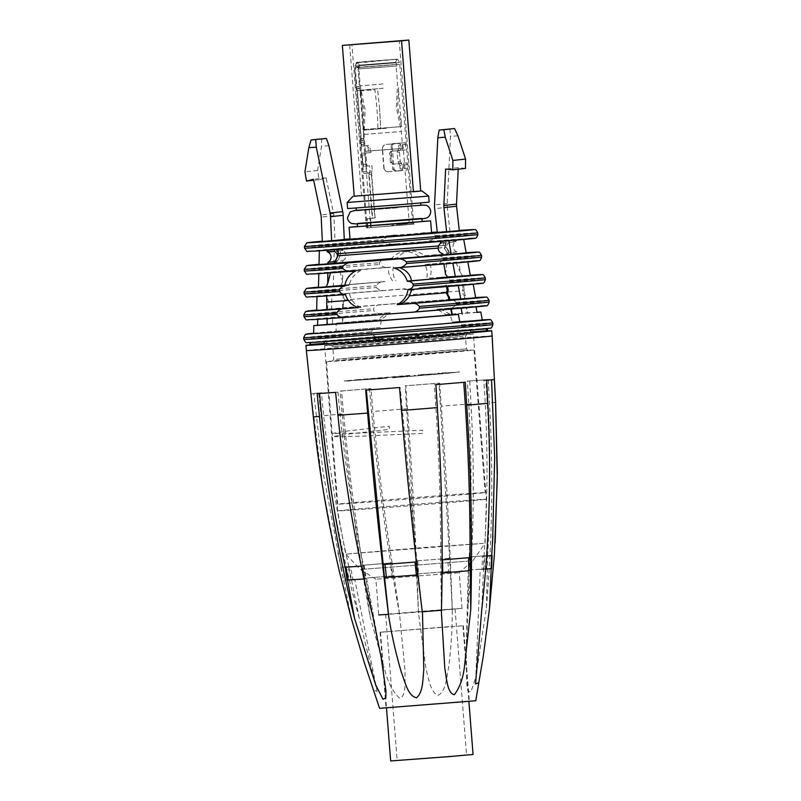<?xml version="1.0" encoding="UTF-8"?>
<svg xmlns="http://www.w3.org/2000/svg" width="801" height="801" viewBox="0 0 801 801"><rect width="100%" height="100%" fill="white"/><g stroke="black" fill="none" stroke-linecap="round" stroke-linejoin="round"><path stroke-width="0.6" stroke-dasharray="4 3" d="M402.402 224.931L366.337 227.915L414.057 224.16L402.402 224.931L403.303 223.859L413.616 223.189L399.268 40.871M367.859 227.754L412.785 224.26L367.248 227.844L409.321 224.53L367.859 227.754L367.148 218.783L370.533 218.523L371.233 227.504M318.808 273.642L360.79 270.428C354.643 273.742 350.738 278.738 349.066 285.426L344.83 285.727M318.478 287.569L333.346 285.937L333.687 271.839L342.708 271.149L342.638 281.852L340.836 285.366L333.346 285.937M340.836 285.366L385.031 281.602C381.076 281.421 378.142 282.813 376.21 285.777L376.35 287.509C378.713 290.142 381.837 291.063 385.712 290.272L405.126 288.781A19.574 19.084 -96.2 0 0 421.706 287.499L411.374 290.332L402.743 289.041L343.549 293.847L343.639 297.912L342.528 298.032L342.558 293.957L343.549 293.847M349.066 285.426L345.101 285.857A87.439 0.611 175.5 0 1 344.8 285.877M360.79 270.428L355.814 270.968M342.708 271.149L388.335 267.434C388.084 272.43 389.556 276.996 392.75 281.101M318.808 273.471L333.687 271.839M388.335 267.434L390.588 267.103C386.182 268.035 382.477 267.164 379.484 264.47L379.344 262.738C381.887 259.614 385.411 258.182 389.907 258.433L319.028 264.3A85.447 0.601 175.5 0 1 334.428 262.958A85.447 0.601 175.5 0 1 389.907 258.433L397.466 257.842L391.739 258.473C395.023 254.418 399.258 252.165 404.425 251.724L409.902 251.114A19.574 19.084 -96.2 0 0 397.466 257.842M384.951 281.612L385.031 281.602A87.439 0.611 175.5 0 0 333.887 285.797A87.439 0.611 175.5 0 0 318.488 287.148L384.951 281.612M421.706 287.499L441.121 286.007C445.066 286.187 448.009 284.796 449.942 281.832L449.802 280.1C447.429 277.466 444.305 276.545 440.44 277.326L429.666 278.157A19.574 19.084 -96.2 0 0 429.997 264.06L432.68 263.859C437.176 264.11 440.69 262.668 443.233 259.554L443.093 257.822C440.099 255.129 436.395 254.247 431.989 255.189L424.43 255.769A19.574 19.084 -96.2 0 0 409.902 251.114M432.099 255.179L431.989 255.189A85.447 0.601 175.5 0 1 466.142 252.726L432.099 255.179M440.52 277.326L440.44 277.326A87.439 0.611 175.5 0 1 470.257 275.204L440.52 277.326M393.261 266.893A19.574 19.084 -96.2 0 0 395.794 280.771M339.984 271.449L342.638 281.852M442.432 255.219L448.9 254.508L442.412 255.108M334.247 263.409L334.908 263.299L334.357 263.159M319.018 264.73L333.887 263.098L334.227 249.001L342.538 248.37L336.24 249.061L336.37 251.194L342.838 250.483L336.37 250.793M342.758 262.418L342.778 260.695L336.3 261.406A5.657 5.517 -96.2 0 0 338.312 259.774L336.29 263.129L342.758 262.418L333.887 263.098M336.841 263.078L391.739 258.473M424.43 255.769L457.301 253.587L457.021 251.884L450.552 252.595L450.833 254.297M466.182 252.906L457.301 253.587M405.126 288.781L402.743 289.041M316.986 296.57L342.558 293.957M316.986 296.41L327.679 295.589L327.659 299.654L326.548 299.784M326.668 295.909L327.679 295.589M326.688 295.689L345.762 294.538A87.439 0.611 175.5 0 1 345.461 294.558L345.752 294.538M411.374 290.332L414.167 290.032M446.588 286.588L408.25 289.712M446.578 286.448L473.201 284.275M462.447 284.715L463.439 284.605L464.22 288.61L463.108 288.73L462.447 284.715L473.131 283.884M463.439 284.605L419.324 287.759M429.666 278.157L447.469 276.966M470.287 275.384L462.798 275.965L460.475 272.761L458.733 262.207L467.824 261.917M429.997 264.06L425.071 264.6C427.233 269.416 427.754 274.042 426.633 278.498M443.874 263.99L394.042 268.025M443.854 263.829L467.754 261.506M425.071 264.6L458.733 262.207M418.703 256.39C414.327 252.926 409.571 251.374 404.425 251.724M349.406 294.137L351.999 300.205C354.352 303.689 357.416 306.062 361.201 307.334L358.468 307.634M361.201 307.334A73.091 0.511 175.5 0 1 358.217 307.554M326.768 309.757L327.589 309.667L326.768 309.727M316.655 310.508L331.534 308.876L331.864 294.778M464.22 288.61L463.939 290.813A73.091 0.511 -4.5 0 0 375.739 297.441A73.091 0.511 -4.5 0 0 344.871 299.995L343.419 304.65L342.488 304.75L342.468 308.035L331.534 308.876M342.468 308.035L343.289 307.944A73.091 0.511 175.5 0 1 376.35 305.201A73.091 0.511 175.5 0 1 465.561 298.523L465.131 295.269L464.2 295.369A5.657 5.517 -96.2 0 1 463.108 288.73M475.674 297.762L465.561 298.523M477.056 312.42L467.143 313.181L466.162 307.224L466.693 307.163L467.464 313.151A73.091 0.511 -4.5 0 0 445.867 314.603L437.016 309.216L448.36 308.245C451.984 308.375 454.578 307.013 456.149 304.15L456.009 302.418C454.017 299.834 451.233 298.883 447.679 299.574L381.356 304.68C377.732 304.55 375.138 305.912 373.566 308.775L373.707 310.508C375.699 313.091 378.483 314.042 382.037 313.361L390.217 312.73L387.053 313.071L377.171 319.899A73.091 0.511 -4.5 0 0 342.688 322.763L342.407 316.765L342.938 316.705A73.091 0.511 175.5 0 1 377.031 313.872A73.091 0.511 175.5 0 1 387.053 313.071M317.717 319.329L342.407 316.765M317.727 319.148L327.529 318.397L327.489 324.425M450.783 309.066L450.753 308.916A73.091 0.511 175.5 0 1 416.66 311.739A73.091 0.511 175.5 0 1 326.998 318.448L327.529 318.397M450.753 308.916L476.044 306.863M466.162 307.224L475.974 306.473M437.016 309.216A73.091 0.511 175.5 0 1 466.693 307.163M338.312 259.774L339.374 257.371A5.657 5.517 -96.2 0 0 336.37 251.194M336.24 249.061L340.205 248.751L340.565 253.376L339.374 257.371M448.9 254.508L448.62 252.806L442.152 253.516M448.36 254.548L446.387 251.504A5.657 5.517 -96.2 0 0 448.62 252.806M448.78 240.741L463.719 239.439M441.141 241.391L448.77 240.65M457.021 251.884A5.657 5.517 -96.2 0 1 455.358 241.812L448.89 242.523L448.69 240.39L463.639 239.028M455.358 241.812L456.139 241.351L455.298 241.411M450.552 252.595A5.657 5.517 -96.2 0 1 448.32 251.294L450.292 254.338M448.69 240.39L444.715 240.69L445.777 247.379L448.32 251.294M336.3 261.406L336.29 263.129M342.778 260.695A5.657 5.517 -96.2 0 0 342.838 250.483M319.349 250.793L334.227 249.001M319.349 250.633L328.04 250.202M335.329 261.026A5.657 5.517 -96.2 0 0 336.38 259.985L334.908 263.299M441.131 241.241L338.272 248.961L338.633 253.587L337.451 257.582A5.657 5.517 -96.2 0 0 337.541 256.19M336.38 259.985L337.451 257.582M446.387 251.504L443.844 247.589L438.147 248.12M344.871 299.995L343.639 297.912M342.488 304.75A5.657 5.517 -96.2 0 0 342.528 298.032M327.589 309.667L327.609 306.382A5.657 5.517 -96.2 0 0 327.659 299.654M464.74 298.613L464.2 295.369M455.999 262.498L460.475 272.761M446.578 263.529L445.596 274.393M381.286 304.69L381.356 304.68A89.422 0.621 175.5 0 0 333.366 308.635A89.422 0.621 175.5 0 0 329.411 308.976A89.422 0.621 175.5 0 0 316.665 310.107L381.286 304.69M303.669 337.702A94.838 0.661 175.5 0 1 329.271 335.239A94.838 0.661 175.5 0 1 371.384 331.744L371.514 333.476C373.266 336.03 375.819 336.991 379.163 336.38L454.798 330.543C458.202 330.643 460.575 329.291 461.897 326.508L461.766 324.775C460.014 322.222 457.461 321.251 454.117 321.872L452.345 322.012A90.593 0.631 175.5 0 1 482.272 319.929M454.187 321.862L454.117 321.872A91.354 0.641 175.5 0 1 482.272 319.919L454.187 321.862M371.384 331.744C372.705 328.951 375.078 327.609 378.483 327.699L332.896 331.464A91.354 0.641 175.5 0 1 378.483 327.699L380.255 327.569L381.326 319.449L390.217 312.73M475.644 297.592L447.679 299.574A89.422 0.621 175.5 0 1 475.644 297.602M440.18 308.876L450.022 314.152L452.345 322.012M463.939 290.813L465.131 295.269M343.419 304.65L343.289 307.944M327.609 306.382L326.678 306.483M342.367 322.803L336.22 323.153A89.892 0.631 175.5 0 1 348.565 322.112A89.892 0.631 175.5 0 1 372.946 320.12A89.892 0.631 175.5 0 1 381.326 319.449L377.171 319.899M342.938 316.705L342.688 322.763M332.455 323.564L332.595 317.526M313.622 333.657L336.03 331.203L336.22 323.153M477.026 312.25A89.892 0.631 175.5 0 0 473.892 312.45A89.892 0.631 175.5 0 0 450.022 314.152L445.867 314.603M444.955 249.291A5.657 5.517 -96.2 0 1 446.958 242.733L440.49 243.444M440.61 243.023L446.898 242.333L446.758 240.6M421.056 241.952L398.638 243.684C392.931 244.926 387.844 244.155 383.389 241.371L383.248 239.639C387.223 236.195 392.12 234.653 397.957 235.013A83.454 0.581 -4.5 0 0 350.007 238.858L420.375 233.281C426.082 232.04 431.168 232.811 435.624 235.594L435.764 237.336C431.789 240.771 426.893 242.313 421.056 241.952A83.454 0.581 175.5 0 1 468.575 238.538M340.205 248.751L444.715 240.69M342.668 250.102L342.518 248.37L342.848 250.082M338.272 248.961L328.03 249.952M454.968 239.699L455.108 241.431L448.82 242.122M448.89 242.523A5.657 5.517 -96.2 0 0 446.888 249.081M442.783 240.901L443.844 247.589M336.03 331.203A90.593 0.631 175.5 0 1 380.255 327.569M454.798 330.543A91.354 0.641 175.5 0 1 484.885 328.48A91.354 0.641 175.5 0 1 486.277 328.4A91.354 0.641 175.5 0 1 487.419 328.62L471.348 329.862L471.519 332.035A74.823 0.521 175.5 0 1 471.138 332.075M420.505 333.366L422.097 333.186A0.871 0.851 83.8 0 1 422.507 333.036L415.238 333.647L415.409 335.819A74.823 0.521 175.5 0 1 417.021 335.699L420.915 333.216A74.823 0.521 175.5 0 1 473.221 329.601A74.823 0.521 175.5 0 1 471.348 329.862M382.187 339.454A74.823 0.521 175.5 0 1 380.585 339.584L376.34 337.722A74.823 0.521 175.5 0 1 324.035 341.336A74.823 0.521 175.5 0 1 325.907 341.076L326.077 343.249A74.823 0.521 175.5 0 1 326.468 343.198L327.439 340.916A74.823 0.521 175.5 0 1 342.778 339.514A74.823 0.521 175.5 0 1 415.238 333.647M420.555 233.271L420.375 233.281A83.454 0.581 -4.5 0 1 431.539 232.44L420.555 233.271M312.37 342.468A91.354 0.641 175.5 0 1 309.837 342.317A91.354 0.641 175.5 0 1 311.329 342.157L310.398 344.44L326.468 343.198M487.589 330.793L471.519 332.035M470.027 330.252L469.817 330.022A74.823 0.521 175.5 0 1 454.487 331.424A74.823 0.521 175.5 0 1 382.017 337.291L382.027 337.401M324.235 343.939A74.823 0.521 175.5 0 1 342.978 342.117A74.823 0.521 175.5 0 1 425.251 335.499A74.823 0.521 175.5 0 1 473.431 332.205M422.097 333.186L418.983 335.379L417.431 335.549M416.79 333.486L416.961 335.649L418.563 335.529A0.871 0.851 -96.2 0 0 418.983 335.379M416.961 335.649L415.409 335.819M431.579 232.951L350.047 239.359M328.941 145.742L321.501 146.313L317.586 170.473L319.158 179.694L326.117 177.872L333.586 213.587A13.046 12.726 -96.2 0 1 333.847 215.709L334.978 240.25L322.332 241.642M334.978 240.25L344.29 239.539M459.293 230.668L437.336 232.771M325.907 341.076L309.867 342.598M376.77 337.812L382.017 337.291M469.817 330.022L486.057 328.881M326.458 345.391A74.613 0.521 175.5 0 1 407.288 338.633A74.613 0.521 175.5 0 1 473.351 333.957A74.613 0.521 175.5 0 1 471.479 334.217A74.613 0.521 175.5 0 1 390.658 340.976A74.613 0.521 175.5 0 1 324.595 345.662A74.613 0.521 175.5 0 1 326.458 345.391M324.195 343.389L326.077 343.249M422.157 221.386L357.536 226.463M457.922 135.8L450.472 136.37L447.188 203.574A22.618 22.048 -96.2 0 0 447.298 207.279L434.653 208.661M465.451 168.41L458.292 167.679L458.212 169.201M449.992 231.389L447.298 207.279M422.177 221.557L357.556 226.643M317.586 170.473L304.931 171.865M321.772 138.773L321.501 146.313M319.158 179.694L313.682 180.295M326.117 177.872L313.471 179.254M458.292 167.679L445.636 169.061M449.882 128.891L450.472 136.37M420.685 218.172L357.286 223.219L420.685 218.172M397.176 204.886L356.075 207.91L397.176 204.886M397.406 207.809L356.305 210.823L397.406 207.809M429.156 202.152L347.624 208.57M416.65 354.052A73.952 0.521 -4.5 0 0 326.508 361.651A73.952 0.521 -4.5 0 0 383.809 357.647A73.952 0.521 -4.5 0 0 473.962 350.047A73.952 0.521 -4.5 0 0 416.65 354.052M428.675 196.085L347.143 202.493M326.508 361.651L332.405 436.635L360.36 436.215L422.898 433.371L422.648 430.217L356.205 433.221L332.155 433.481L347.454 430.988L389.206 426.222L389.456 429.376L348.375 434.062L332.405 436.635L337.722 504.169A73.952 0.521 175.5 0 1 427.874 496.57A73.952 0.521 175.5 0 1 485.176 492.555A73.952 0.521 175.5 0 1 395.033 500.154A73.952 0.521 175.5 0 1 337.722 504.169M354.222 196.205L420.705 190.968M354.232 196.335L361.511 195.534L349.636 44.616M389.646 226.242L393.481 224.941L413.616 223.189L414.057 224.16M399.969 225.121L403.303 223.859M393.481 224.941L392.23 226.042M357.436 90.283L356.285 88.581L355.193 67.765L354.653 67.835L400.19 64.25L355.264 67.755L356.775 86.939L356.305 88.761L357.296 90.473L361.091 138.693L360.37 140.455L361.902 146.132L368.8 145.542L370.002 147.184L370.292 150.878L364.545 151.399L363.694 140.395L360.38 140.626L360.951 140.616L361.251 138.863L357.436 90.283L360.57 90.032L360.81 90.793L374.878 89.782A80.26 18.263 -94.4 0 1 376.941 109.116A80.26 18.263 -94.4 0 1 377.932 128.56L363.864 129.582A80.26 76.726 -93.2 0 1 363.814 129.892A18.703 17.882 -93.2 0 0 363.624 134.518L363.694 140.395L360.941 140.616L363.694 140.395M361.301 144.45L364.044 144.23L363.494 134.528A18.703 18.002 -93.1 0 1 363.684 129.892L363.814 129.892M364.044 144.23L364.585 145.922L368.8 145.542L366.718 145.692L368.06 147.324L370.002 147.184M363.434 140.195L360.82 140.445L363.584 140.225M388.175 149.437L365.376 151.359L388.175 149.437M363.404 140.365L360.61 140.586L363.374 171.774L363.994 173.457L367.309 173.206L363.984 173.457L367.599 173.126L368.83 174.768L372.245 218.132L374.838 217.942L371.434 174.578L370.362 172.926L367.309 173.206L366.768 171.514L364.725 151.409L403.324 148.375L370.292 150.878M356.755 88.751L359.689 88.521L360.58 90.503A80.26 77.256 -93.1 0 1 360.68 90.803L363.734 129.582A80.26 77.256 -93.1 0 1 363.684 129.892M360.44 90.753L374.878 89.782M356.575 88.711L359.689 88.521L359.539 86.728A18.703 18.203 83.8 0 1 359.459 85.907L358.127 68.986L359.389 85.907A18.703 18.263 83.7 0 0 359.449 86.558L359.459 88.32L360.57 90.032M381.697 67.044L358.888 68.966L381.697 67.044M392.15 145.402L393.902 143.519L405.006 142.738L405.967 148.125L405.566 149.887L402.312 150.157L405.576 149.887L400.59 150.228L399.499 152.05L400.25 161.592L401.631 163.234L406.598 162.903L407.549 168.29L407.158 170.052L403.894 170.323L396.054 170.843L394.022 169.251L392.15 145.402L391.108 145.502L391.389 149.186M391.108 145.502L392.6 143.639L402.352 142.948L403.243 148.345L405.967 148.125M363.494 129.532L401.611 126.568L398.277 87.83M377.932 128.56L380.625 128.35L379.644 108.906L380.625 128.35L401.331 126.608M379.644 108.906L377.581 89.572L379.644 108.906M356.515 88.541L359.749 88.34L356.845 88.581M398.728 145.121L399.018 148.806L401.141 148.656L400.85 144.971L398.728 145.121L397.546 143.479L385.732 144.44L383.489 145.502L382.457 148.195L382.608 150.147M358.127 68.986L396.555 66.022L358.057 68.996M365.176 151.349L364.545 151.399M368.06 147.324L368.49 152.751L362.543 153.281L362.192 155.064L363.564 166.288L369.511 165.757L369.942 171.174L369.051 172.956L372.615 218.283L367.148 218.783M361.902 146.132L364.585 145.922L361.902 146.132M358.758 68.936L359.519 65.181L395.464 62.378L359.038 65.251L358.157 67.364L393.772 64.631L358.678 67.294L355.544 65.952A3.915 3.805 83.8 0 0 355.264 67.755L396.725 64.531L395.464 62.338L359.519 65.141L357.877 62.688L397.566 59.154L356.936 62.318L354.943 66.032L399.629 62.518L355.544 65.952L357.006 62.318L370.953 61.106L397.566 59.154L399.629 62.518L412.785 224.26M372.615 218.283L370.533 218.523M375.158 218.092L371.594 172.776L372.325 171.003L371.904 165.587L369.511 165.757M368.49 152.751L370.873 152.58L370.743 150.838M369.051 172.956L371.594 172.776M362.543 153.281L365.837 153.031L366.858 166.037L363.554 166.288L371.904 165.587M394.022 169.251L392.74 169.371L391.148 149.206M392.74 169.371L394.482 170.983L403.894 170.323L403.334 163.164L399.118 163.444L397.927 161.792L397.176 152.25L398.087 150.438L402.312 150.157L402.623 148.395M365.837 153.031L370.873 152.58M358.688 68.946L358.578 67.504L355.193 67.765A3.915 3.825 83.7 0 1 355.464 65.952L358.127 67.564L396.725 64.531L396.835 65.972M388.185 171.764L401.671 170.653L402.723 168.821L402.432 165.136L399.829 165.326L400.12 169.011L399.238 170.833L387.814 171.764M400.85 144.971L399.519 143.339L397.546 143.479L399.529 143.329L386.032 144.44L383.459 145.522L382.257 148.225L383.859 168.611L386.002 171.384L387.864 171.774M357.006 62.318L357.877 62.688M383.859 168.611L385.912 171.334L387.584 171.774M384.11 168.57L382.658 150.137M359.459 65.181L395.464 62.348L396.745 59.664M356.936 62.318L364.956 62.268L397.276 59.204M367.599 173.126L370.362 172.926L367.599 173.126M372.245 218.132L374.838 217.942M367.779 227.764L367.058 218.613M402.432 165.136L401.101 163.504L398.678 163.674L401.121 163.504L393.121 164.165L391.379 162.563L390.628 153.021L392.13 151.149L400.079 150.488L401.141 148.656M363.864 129.582L360.81 90.793M371.173 227.504L370.452 218.353M400.079 150.488L397.656 150.668L398.528 148.846M397.656 150.668L390.918 151.229L389.656 153.071L390.407 162.613L391.919 164.235L398.678 163.674L399.829 165.326M359.459 65.151L357.346 62.758L359.028 65.211L358.237 69.016M483.343 543.378L423.218 547.514L345.712 554.102L483.343 543.378M484.485 499.464A74.613 0.521 -4.5 0 0 486.357 499.203L486.357 499.203A74.613 0.521 -4.5 0 0 420.295 503.889A74.613 0.521 -4.5 0 0 339.464 510.648A74.613 0.521 -4.5 0 0 337.601 510.908L337.601 510.908A74.613 0.521 -4.5 0 0 403.694 506.232A74.613 0.521 -4.5 0 0 484.485 499.464M471.589 560.82L360.39 569.491L471.589 560.82M458.142 572.825L375.919 579.233L458.142 572.825M475.764 700.755L379.594 708.324M458.853 702.277L386.042 707.814L458.853 702.277M487.689 568.72L486.648 568.8L486.978 555.684L469.236 556.885A75.534 0.531 175.5 0 1 470.507 556.795A75.534 0.531 175.5 0 1 487.088 555.674A75.534 0.531 175.5 0 1 487.689 555.644L486.377 607.929L475.874 676.945L470.898 692.044L467.874 690.913L466.683 683.694L466.212 650.252L467.924 609.171C473.842 540.995 474.873 472.58 471.008 403.934L469.716 380.926L467.293 381.126A89.201 0.621 175.5 0 1 485.746 379.884L488.169 379.684A92.025 0.641 -4.5 0 0 469.716 380.926M486.377 607.929C492.295 539.744 493.326 471.328 489.461 402.683L488.169 379.684M336.72 559.769L322.993 488.6L310.968 393.842L313.762 393.621A89.201 0.621 175.5 0 1 321.491 392.78L318.698 392.991A92.025 0.641 -4.5 0 0 310.968 393.842M351.038 579.413L348.024 566.577L341.126 567.338A75.534 0.531 175.5 0 1 341.126 567.338L341.116 567.348A75.534 0.531 175.5 0 1 348.065 566.577A75.534 0.531 175.5 0 1 348.846 566.507L359.128 617.861L377.131 691.333L373.416 690.031L364.385 662.958M359.128 617.861C340.936 551.609 328.26 484.295 321.101 415.909L318.698 392.991M393.792 575.789L392.13 575.929L390.257 562.983L362.753 565.276A75.534 0.531 175.5 0 1 364.034 565.166A75.534 0.531 175.5 0 1 390.427 562.973A75.534 0.531 175.5 0 1 392.13 562.833L399.599 614.437L405.066 671.098C404.715 680.49 406.678 695.578 399.769 698.442C393.201 692.104 388.385 683.323 385.331 672.099L370.212 616.88C357.887 550.107 348.535 482.492 342.187 414.037L340.055 391.098L341.576 390.998A89.201 0.621 175.5 0 1 370.953 388.555L369.431 388.655A92.025 0.641 -4.5 0 0 340.055 391.098M399.599 614.437C387.263 547.664 377.922 480.049 371.564 411.594L369.431 388.655M450.392 571.363L448.48 571.503L447.819 558.467L415.819 560.94A75.534 0.531 175.5 0 1 417.621 560.8A75.534 0.531 175.5 0 1 448.019 558.457A75.534 0.531 175.5 0 1 449.641 558.327L452.305 610.322C452.295 629.596 451.063 648.71 448.59 667.674C446.487 677.205 445.937 692.485 437.556 695.418C430.117 690.993 428.565 678.177 425.992 668.785L418.482 612.925C416.14 545.361 412.465 477.296 407.479 408.73L405.807 385.752L405.166 385.822A89.201 0.621 175.5 0 1 438.998 383.218L439.629 383.148A92.025 0.641 -4.5 0 0 405.807 385.752M452.305 610.322C449.962 542.758 446.297 474.683 441.301 406.117L439.629 383.148M492.124 335.969A93.166 0.651 -4.5 0 0 488.62 336.06A93.166 0.651 -4.5 0 0 396.885 342.808A93.166 0.651 -4.5 0 0 308.695 350.257A93.166 0.651 -4.5 0 0 306.362 350.588M449.641 558.327L438.998 383.218M450.302 571.373L416.49 573.977L418.482 612.925M415.819 560.94L405.166 385.822M415.909 560.93L416.49 573.977M392.13 562.833C382.878 505.221 375.819 447.138 370.953 388.555M394.002 575.769L364.625 578.212L370.212 616.88M362.753 565.276C353.491 507.664 346.433 449.571 341.576 390.998M362.543 565.286L364.625 578.212M348.846 566.507C335.679 509.246 326.558 451.333 321.491 392.78M351.399 618.712L343.699 580.234L354.683 579.203L377.131 691.333M337.882 552.91L341.116 567.348L323.274 473.661L313.762 393.621M340.735 567.378L343.699 580.234M487.689 555.644C490.613 497.101 489.962 438.507 485.746 379.884M487.348 568.75L468.905 570.002L467.924 609.171M466.212 650.252L468.225 570.082L469.236 569.972L469.566 556.855M469.236 556.885C472.159 498.342 471.509 439.759 467.293 381.126M384.47 577.481L418.382 574.868L422.497 613.586M399.509 387.534L400.14 387.464A89.201 0.621 175.5 0 1 366.317 390.077L365.677 390.147M417.001 561.902A75.534 0.531 175.5 0 1 416.4 561.952L417.001 561.902L400.14 387.464M416.92 561.912L418.382 574.868M440.91 559.999L442.132 559.899A75.534 0.531 175.5 0 1 440.69 560.009L441.391 612.074M440.69 560.009C440.83 501.766 438.718 443.343 434.352 384.73L435.884 384.63M440.87 573.065L470.457 570.612M465.261 382.187L463.739 382.287A89.201 0.621 175.5 0 1 434.352 384.73M486.618 556.084A75.534 0.531 175.5 0 1 484.755 556.264A75.534 0.531 175.5 0 1 483.984 556.335L481.852 608.65M483.984 556.335C488.029 497.751 487.979 439.138 483.824 380.515L486.618 380.295M491.564 568.58L480.189 569.631L475.544 683.974M494.347 379.454L491.554 379.664A89.201 0.621 175.5 0 1 483.824 380.515M483.834 569.431L484.805 556.254L491.704 555.504L492.665 540.445M319.569 393.451L317.146 393.611M347.173 580.114L365.967 578.843L373.056 617.341M381.196 657.721L366.648 578.753L365.626 578.873L363.594 565.957C351.549 508.655 343.028 450.723 338.022 392.16A89.201 0.621 175.5 0 1 319.569 393.401M335.599 392.36L338.022 392.16M481.962 331.244A93.166 0.651 -4.5 0 0 324.205 343.559M447.819 558.467L449.731 558.317M448.48 571.503L416.58 573.967M417.822 560.78L418.492 573.816M390.257 562.983L391.919 562.843M392.13 575.929L364.415 578.232M364.205 565.146L366.077 578.092M341.166 567.328L343.749 580.214L352.941 579.343L350.367 566.467L348.455 566.537M486.978 555.684L488.019 555.614M486.648 568.8L469.246 569.972M469.957 569.942L470.618 556.785L469.957 569.942M415.198 562.042L384.81 564.385M468.795 557.676L442.392 559.869M442.062 572.975L441.081 573.055M484.275 569.381L481.922 569.491L482.462 556.375L484.365 556.305M481.922 569.491L485.656 569.1M363.594 565.957A75.534 0.531 175.5 0 1 362.322 566.047A75.534 0.531 175.5 0 1 361.291 566.117M364.044 578.923L364.916 578.893L362.533 566.007L345.742 567.168M364.916 578.893L365.626 578.873M364.585 578.943L362.212 566.057L363.253 565.987M324.595 345.662L337.601 510.908L345.712 554.102L360.39 569.491L375.919 579.233L378.733 614.928L435.113 610.212L461.997 608.37L441.361 610.252M381.146 632.129L463.368 625.721L381.146 632.129M422.307 611.784L388.485 614.347M449.041 626.632L380.525 632.239L449.041 626.632M390.658 760.95L473.061 754.462M408.86 759.698L466.552 754.973L408.86 759.698M397.366 613.646L455.058 608.92L397.366 613.646M436.345 373.827L414.107 375.439M432.47 373.967L418.162 374.728M437.526 373.366L439.278 373.196M456.84 372.225L437.696 373.717L456.84 372.225L441.832 372.966M431.218 374.007L418.182 374.998M437.546 373.576L439.298 373.436M456.76 372.225L441.862 373.226M405.616 376.1L391.148 377.251C354.613 380.285 353.631 380.545 388.195 378.002L350.768 380.605L384.11 378.452M360.11 379.994L384.09 378.192M352.1 380.475L350.768 380.605M348.185 380.695L344.17 380.946L348.195 380.906M344.81 380.835L344.17 380.946L344.83 381.096M352.09 380.285L346.743 380.625M354.052 380.054L356.655 379.714L354.072 380.255M409.681 375.389L356.655 379.714M346.783 381.126L350.778 380.835M379.113 378.132L356.675 379.974M379.113 378.192L409.701 375.649M396.615 377.361L424.6 375.108M443.614 373.666L411.223 376.29L442.743 373.717M411.213 376.11L409.131 376.27M392.52 377.541L408.27 376.31M411.223 376.29L409.151 376.46M392.54 377.802L408.29 376.56M437.626 374.027L459.394 372.115M449.922 372.845L459.373 371.844M438.928 373.847L437.586 374.037M449.942 373.096L438.928 373.947M313.852 273.952A85.447 0.601 175.5 0 1 335.108 271.629A85.447 0.601 175.5 0 1 390.588 267.103M304.02 292.075A90.913 0.631 175.5 0 1 330.152 289.572A90.913 0.631 175.5 0 1 376.21 285.777M304.35 270.998A88.931 0.621 175.5 0 1 330.783 268.475A88.931 0.621 175.5 0 1 379.484 264.47M304.15 293.817A90.913 0.631 175.5 0 1 330.282 291.304A90.913 0.631 175.5 0 1 376.35 287.509M304.22 269.266A88.931 0.621 175.5 0 1 330.653 266.733A88.931 0.621 175.5 0 1 379.344 262.738M313.321 296.791A87.439 0.611 175.5 0 1 334.568 294.468A87.439 0.611 175.5 0 1 385.712 290.272M441.121 286.007A87.439 0.611 175.5 0 1 476.805 283.504M449.942 281.832A90.913 0.631 175.5 0 1 480.54 279.729A90.913 0.631 175.5 0 1 485.426 279.549M449.802 280.1A90.913 0.631 175.5 0 1 480.41 277.987A90.913 0.631 175.5 0 1 485.286 277.807M432.68 263.859A85.447 0.601 175.5 0 1 472.7 261.026M443.233 259.554A88.931 0.621 175.5 0 1 476.475 257.241A88.931 0.621 175.5 0 1 481.661 257.041M443.093 257.822A88.931 0.621 175.5 0 1 476.345 255.509A88.931 0.621 175.5 0 1 481.521 255.309M312.801 319.629A89.422 0.621 175.5 0 1 334.057 317.306A89.422 0.621 175.5 0 1 382.037 313.361M448.36 308.245A89.422 0.621 175.5 0 1 480.89 305.982M303.959 316.625A92.906 0.651 175.5 0 1 329.802 314.142A92.906 0.651 175.5 0 1 373.707 310.508M303.819 314.893A92.906 0.651 175.5 0 1 329.672 312.41A92.906 0.651 175.5 0 1 373.566 308.775M340.205 255.519L445.777 247.379M456.009 239.619L456.139 241.351M342.007 250.152L341.857 248.41M337.702 255.829L338.272 255.729M348.395 300.475A73.091 0.511 -4.5 0 0 351.999 300.205M456.009 302.418A92.906 0.651 175.5 0 1 484.455 300.475A92.906 0.651 175.5 0 1 489.051 300.315M456.149 304.15A92.906 0.651 175.5 0 1 484.585 302.207A92.906 0.651 175.5 0 1 489.191 302.047M445.086 245.316L340.565 253.376M314.423 251.114A83.454 0.581 175.5 0 1 335.669 248.791A83.454 0.581 175.5 0 1 398.638 243.684M338.633 253.587L338.082 253.687M438.537 245.967L443.153 245.527M313.632 333.186A91.354 0.641 175.5 0 1 329.752 331.734A91.354 0.641 175.5 0 1 332.936 331.464L313.632 333.186M303.809 339.444A94.838 0.661 175.5 0 1 329.401 336.971A94.838 0.661 175.5 0 1 371.514 333.476M461.897 326.508A94.838 0.661 175.5 0 1 488.56 324.705A94.838 0.661 175.5 0 1 492.905 324.555M461.766 324.775A94.838 0.661 175.5 0 1 488.42 322.963A94.838 0.661 175.5 0 1 492.765 322.823M327.439 340.916L311.329 342.157A91.354 0.641 175.5 0 1 330.433 340.415A91.354 0.641 175.5 0 1 333.616 340.135A91.354 0.641 175.5 0 1 379.163 336.38M420.915 333.216L422.507 333.036M435.764 237.336A86.939 0.611 175.5 0 1 472.39 234.753A86.939 0.611 175.5 0 1 477.897 234.543M304.55 248.18A86.939 0.611 175.5 0 1 331.304 245.637A86.939 0.611 175.5 0 1 383.389 241.371M327.319 341.046L311.219 342.287M435.624 235.594A86.939 0.611 175.5 0 1 472.25 233.021A86.939 0.611 175.5 0 1 477.756 232.801M304.42 246.448A86.939 0.611 175.5 0 1 331.173 243.904A86.939 0.611 175.5 0 1 383.248 239.639M344.28 239.329A83.454 0.581 -4.5 0 0 334.988 240.12A83.454 0.581 -4.5 0 0 322.312 241.211L344.28 239.329M459.273 230.438A83.454 0.581 -4.5 0 0 437.256 232.02L459.273 230.438M372.876 338.102L376.34 337.722M480.069 329.351L469.957 330.122M464.5 334.518L417.491 338.813L333.446 345.091L464.5 334.518M417.041 335.689L418.593 335.519L417.021 335.699M310.488 344.31L326.558 343.078M380.585 339.584L377.121 339.954M380.155 339.494L376.69 339.874M333.847 215.709L321.201 217.091M462.958 336.39L408.23 341.286L332.755 346.763L462.958 336.39M333.586 213.587L320.931 214.968M447.188 203.574L434.532 204.966M336.24 359.269L466.452 348.896L390.968 354.372L336.24 359.269M334.708 361.141L465.761 350.568L381.717 356.845L334.708 361.141M364.515 134.378L401.341 131.514L364.515 134.378M386.392 128.27L364.245 130.132L386.392 128.27M383.238 88.24L361.091 90.102L383.238 88.24M383.028 83.955L360.22 85.877L383.028 83.955M356.775 86.939L359.539 86.728M369.942 171.174L372.325 171.003M361.121 142.107L363.864 141.897M361.091 138.693L363.804 138.473M357.296 90.473L360.49 90.213M405.006 142.738L402.352 142.948M396.054 170.843L394.482 170.983M407.549 168.29L404.205 168.56M407.258 164.606L403.914 164.876M405.676 144.44L402.953 144.661M362.943 164.606L366.317 164.345M362.192 155.064L365.566 154.803M406.598 162.903L403.334 163.164M401.631 163.234L399.118 163.444M400.25 161.592L397.927 161.792M399.499 152.05L397.176 152.25M395.984 59.755L396.775 59.254M401.671 170.653L399.238 170.833M402.723 168.821L400.12 169.011M356.685 86.778L359.449 86.558M361.251 138.863L363.944 138.643M361.051 142.288L363.804 142.077M363.374 171.774L366.768 171.514M368.83 174.768L371.434 174.578M392.13 151.149L390.918 151.229M390.628 153.021L389.656 153.071M391.379 162.563L390.407 162.613M495.609 402.432A91.424 0.641 -4.5 0 0 492.174 402.533A91.424 0.641 -4.5 0 0 489.461 402.683M342.187 414.037A91.424 0.641 -4.5 0 0 321.101 415.909M407.479 408.73A91.424 0.641 -4.5 0 0 371.564 411.594M471.008 403.934A91.424 0.641 -4.5 0 0 441.301 406.117M445.276 240.6L446.347 247.279L450.943 254.217M473.221 329.601L473.411 331.894M420.885 333.216L422.487 333.046M333.486 345.091L466.743 334.508L465.461 336.32L466.452 348.896L468.004 350.478L332.465 361.151L333.737 359.339L332.755 346.763L331.203 345.181L333.486 345.091M421.957 218.753L421.907 218.132M422.858 205.096L420.895 205.306M357.336 223.839L357.286 223.219L421.897 218.132M354.302 210.493L356.275 210.393M473.962 350.047L485.176 492.555M366.337 227.915L351.909 44.596M365.376 151.359L364.044 134.448L365.166 109.927L360.22 85.877L358.888 68.966M363.013 129.602L363.864 110.027L359.959 90.823L363.013 129.602M402.673 148.425L401.341 131.514L396.395 107.464L397.516 82.944L396.185 66.022M398.558 87.78L397.696 107.364L401.611 126.568M360.37 140.455L356.305 88.761M409.321 224.53L403.324 148.375M357.346 62.758L356.455 62.388L354.653 67.835L356.285 88.581M367.248 227.844L360.38 140.626M370.723 227.574L364.725 151.409M473.011 560.62L485.096 543.128L486.357 499.203L473.351 333.957M461.997 608.37L459.193 572.675L473.001 560.63M495.148 542.738L494.397 554.412M380.095 632.269L386.042 707.814M463.368 625.721L469.306 701.265M462.928 625.751L468.895 701.466M380.525 632.239L386.493 707.954M385.671 614.377L397.166 760.439M455.058 608.92L466.552 754.973M420.885 205.126L356.265 210.202M438.738 373.877L452.435 372.615"/><path stroke-width="1.2" d="M344.83 285.727L318.478 287.569L318.808 273.471M330.553 272.48L327.759 283.474L325.957 286.988M406.397 261.837L406.528 263.569A88.931 0.621 175.5 0 0 455.228 259.564A88.931 0.621 175.5 0 0 459.384 259.204A88.931 0.621 175.5 0 0 481.661 257.041L481.521 255.309A88.931 0.621 175.5 0 1 459.253 257.471A88.931 0.621 175.5 0 1 455.088 257.832A88.931 0.621 175.5 0 1 406.397 261.837C403.394 259.144 399.689 258.262 395.293 259.204L353.201 262.448C348.705 262.197 345.181 263.629 342.638 266.753L342.778 268.485C345.772 271.179 349.476 272.06 353.882 271.118L355.814 270.968A19.574 19.084 -96.2 0 0 344.77 286.137C342.187 286.398 340.435 287.609 339.504 289.792L339.644 291.524C340.896 293.526 342.818 294.468 345.391 294.327A19.574 19.084 83.8 0 0 358.468 307.634L344.65 308.705A89.422 0.621 175.5 0 1 312.12 310.958A89.422 0.621 175.5 0 1 309.256 310.838A89.422 0.621 175.5 0 1 316.665 310.107L305.481 311.649L303.819 314.893L303.959 316.625A92.906 0.651 175.5 0 0 308.555 316.465A92.906 0.651 175.5 0 0 337.001 314.523C338.993 317.116 341.777 318.067 345.331 317.376L312.72 319.639C304.46 319.369 307.354 321.672 303.959 316.625M327.759 283.474L327.829 273.021M337.001 314.523L336.861 312.79C338.433 309.927 341.026 308.565 344.65 308.705M475.644 297.592L486.177 297.151C486.628 296.58 487.579 297.632 489.051 300.315A92.906 0.651 175.5 0 1 465.781 302.578A92.906 0.651 175.5 0 1 463.208 302.798A92.906 0.651 175.5 0 1 419.303 306.433L419.444 308.175C417.872 311.028 415.278 312.4 411.654 312.26L345.331 317.376M489.051 300.315L489.191 302.047C486.948 307.934 486.778 304.911 483.704 306.112L411.654 312.26M419.303 306.433C417.311 303.849 414.528 302.898 410.973 303.589L397.156 304.65A19.574 19.084 83.8 0 0 407.989 289.501L408.25 289.712A87.439 0.611 175.5 0 0 455.559 285.827M413.236 285.847A90.913 0.631 175.5 0 0 459.293 282.052A90.913 0.631 175.5 0 0 462.658 281.762A90.913 0.631 175.5 0 0 485.426 279.549L485.286 277.807A90.913 0.631 175.5 0 1 462.517 280.03A90.913 0.631 175.5 0 1 459.153 280.32A90.913 0.631 175.5 0 1 413.096 284.115L413.236 285.847C412.305 288.02 410.553 289.241 407.989 289.501M413.096 284.115C411.834 282.112 409.912 281.171 407.319 281.311L470.287 275.384L467.754 261.506M406.528 263.569C403.984 266.693 400.47 268.125 395.974 267.874L394.042 268.025A19.574 19.084 83.8 0 1 407.319 281.311M472.7 261.026A85.447 0.601 175.5 0 1 457.061 262.868A85.447 0.601 175.5 0 1 451.534 263.339L395.974 267.874M342.778 268.485A88.931 0.621 175.5 0 1 309.536 270.798A88.931 0.621 175.5 0 1 304.35 270.998C308.135 276.065 304.13 273.752 313.772 273.962L353.882 271.118M442.412 255.108L334.247 263.409L337.702 255.829L438.147 248.12M334.357 263.159L334.367 261.617L327.899 262.317L327.889 264.04L334.277 263.349M327.889 264.04L319.018 264.73L319.349 250.793M440.42 243.043L441.261 242.973L440.49 243.444A5.657 5.517 -96.2 0 0 442.152 253.516L442.432 255.219L466.182 252.906L463.719 239.439M447.469 276.966L462.798 275.965M399.028 267.474C406.007 269.777 410.172 274.162 411.514 280.61M411.894 289.321L409.421 295.779C407.148 299.624 403.974 302.478 399.899 304.35L397.156 304.65M358.217 307.554A73.091 0.511 175.5 0 1 326.768 309.757L316.655 310.508L316.986 296.57M458.262 285.516L460.795 299.394L475.674 297.762L473.201 284.275M460.795 299.394L449.862 300.235L449.331 297.001L448.4 297.101L449.041 300.325L449.862 300.235M449.041 300.325A73.091 0.511 175.5 0 1 415.979 303.068A73.091 0.511 175.5 0 1 399.899 304.35M451.303 254.528L448.78 240.741M327.899 262.317A5.657 5.517 -96.2 0 0 327.969 252.115L327.128 251.774L326.998 250.272M334.367 261.617A5.657 5.517 -96.2 0 0 335.329 261.026M326.768 309.757L326.688 295.689M409.421 295.779A73.091 0.511 -4.5 0 0 415.369 295.309A73.091 0.511 -4.5 0 0 446.227 292.755L447.128 290.483L446.578 286.448M447.128 290.483L448.23 290.363L447.599 286.508M448.23 290.363A5.657 5.517 -96.2 0 0 449.331 297.001M443.854 263.829L445.596 274.393L447.929 277.587M452.875 263.139L455.409 277.006M446.227 292.755L448.4 297.101M458.412 314.463L459.864 322.382A90.593 0.631 175.5 0 1 313.622 333.657L313.812 325.606A89.892 0.631 -4.5 0 0 325.797 324.816A89.892 0.631 -4.5 0 0 421.686 317.496A89.892 0.631 -4.5 0 0 438.297 316.145A89.892 0.631 -4.5 0 0 458.412 314.463L451.944 314.843L450.753 308.916M327.489 324.425L313.812 325.606M317.576 325.196L317.717 319.329M451.944 314.843A73.091 0.511 -4.5 0 1 417.131 317.737A73.091 0.511 -4.5 0 1 327.168 324.465L326.998 318.448M452.265 314.813L451.313 309.016M461.096 308.095L462.187 314.042M459.864 322.382L482.272 319.929L480.82 312.01L477.056 312.42L476.044 306.863M440.47 241.451L440.61 243.023L440.49 241.441M337.541 256.19A5.657 5.517 -96.2 0 0 334.438 251.404L327.128 251.774M334.438 251.404L327.969 252.115M328.04 250.202L327.969 251.714M334.438 251.003L334.337 249.752M477.026 312.25A89.892 0.631 175.5 0 1 480.82 312.01M487.208 330.833A91.354 0.641 175.5 0 0 487.589 330.793L487.419 328.63A91.354 0.641 175.5 0 1 485.927 328.78L487.208 330.833L471.138 332.075L469.957 330.122M473.411 331.894L473.431 332.205A74.823 0.521 175.5 0 1 454.688 334.027A74.823 0.521 175.5 0 1 372.415 340.645A74.823 0.521 175.5 0 1 324.235 343.939L324.065 341.707M382.027 337.401L382.187 339.454L378.723 339.834A90.413 0.631 175.5 0 1 377.121 339.954L372.876 338.102M357.536 226.463L349.096 227.304L350.047 239.359L401.902 235.554L431.579 232.951L430.628 220.886L422.157 221.386M316.285 147.124L315.704 139.584L326.428 138.413L328.941 145.742L342.708 211.634A22.618 22.048 -96.2 0 1 343.168 215.309L344.29 239.539L331.634 240.921L330.523 216.691A22.618 22.048 -96.2 0 0 330.052 213.016L316.285 147.124L308.846 147.704L304.931 171.865L306.513 181.076L313.471 179.254L320.931 214.968A13.046 12.726 -96.2 0 1 321.201 217.091L322.332 241.642L331.634 240.921M458.212 169.201L456.51 204.105A13.046 12.726 -96.2 0 0 456.57 206.247L459.293 230.668L437.336 232.771L434.653 208.661A22.618 22.048 -96.2 0 1 434.532 204.966L437.827 137.762L439.158 130.062L454.537 128.53L457.922 135.8L465.571 159.069L465.451 168.41L452.795 169.802L445.636 169.061L443.854 205.497A13.046 12.726 -96.2 0 0 443.924 207.629L446.648 232.06M309.867 342.598L310.007 344.48L324.195 343.389M378.553 337.672L378.723 339.834M349.096 227.304L430.628 220.886M454.537 128.53L443.814 129.712L445.266 137.181L452.915 160.45L452.795 169.802M445.266 137.181L437.827 137.762M357.336 223.839L357.556 226.643L398.648 223.629L422.177 221.557L421.957 218.753M315.704 139.584L311.048 139.945L308.846 147.704M326.428 138.413L311.048 139.945M313.682 180.295L306.513 181.076M465.571 159.069L452.915 160.45M443.814 129.712L439.158 130.062M399.479 204.766L429.156 202.152L428.675 196.085L347.143 202.503L347.624 208.57L399.479 204.766M354.232 196.335L342.357 45.407L401.551 40.851L413.426 191.769L421.947 190.938L354.222 196.205M420.705 190.968L408.83 40.05L342.357 45.407M401.551 40.851L408.83 40.05M370.312 43.304L399.268 40.871L370.312 43.304M347.514 580.094L354.603 618.592C338.102 552.269 326.387 484.915 319.469 416.53A91.424 0.641 -4.5 0 1 316.755 416.68A91.424 0.641 -4.5 0 1 313.321 416.78C318.798 468.855 327.479 520.39 339.374 571.383L351.399 618.712L364.385 662.958L379.594 708.324L475.764 700.755L483.373 655.629L489.581 607.809L494.407 554.412L497.271 478.467L495.559 402.462L494.347 379.454A92.025 0.641 -4.5 0 1 486.618 380.295L487.829 403.303C491.454 471.959 489.471 540.415 481.852 608.65L475.544 683.974L478.818 682.692L483.373 655.629M339.364 571.383L336.72 559.769M354.603 618.592L375.739 685.035L383.008 699.253L385.862 697.871L385.932 690.632L381.196 657.721L373.056 617.341C356.555 551.028 344.841 483.674 337.922 415.278L335.599 392.36A92.025 0.641 -4.5 0 1 317.146 393.611L319.469 416.53M470.768 609.631C472.52 541.917 471.178 473.761 466.743 405.176L465.261 382.187A92.025 0.641 -4.5 0 1 435.884 384.63L437.366 407.609C441.792 476.205 443.133 544.35 441.391 612.074L444.835 668.715C446.648 677.896 447.068 693.065 454.327 694.737C459.824 687.418 463.208 677.986 464.47 666.452L470.768 609.631L470.247 570.632M422.497 613.586C414.267 546.662 407.248 478.958 401.451 410.482L399.509 387.534A92.025 0.641 -4.5 0 1 365.677 390.147L367.629 413.086C373.416 481.571 380.435 549.266 388.675 616.189C391.699 635.173 395.904 653.826 401.301 672.129C404.875 681.19 407.809 696.159 416.54 697.761C423.198 692.264 422.738 679.398 423.809 669.766L422.497 613.586M313.321 416.78L306.362 350.588A93.166 0.651 -4.5 0 0 309.867 350.488A93.166 0.651 -4.5 0 0 401.601 343.739A93.166 0.651 -4.5 0 0 489.791 336.3A93.166 0.651 -4.5 0 0 492.124 335.969L491.714 330.763A93.166 0.651 -4.5 0 0 481.962 331.244M384.56 577.471L388.675 616.189M415.198 562.042L416.4 561.952A75.534 0.531 175.5 0 1 415.198 562.042A75.534 0.531 175.5 0 1 384.81 564.385A75.534 0.531 175.5 0 1 383.178 564.515L384.47 577.481L417.882 574.908M383.178 564.515L366.317 390.077M470.077 557.566A75.534 0.531 175.5 0 1 468.795 557.676L470.077 557.566C470.217 499.333 468.104 440.9 463.739 382.287M470.287 557.556L470.457 570.612L442.062 572.975M491.173 568.62L489.581 607.809M492.665 540.445L494.658 457.872L491.564 379.804M492.915 535.949L491.714 555.493A75.534 0.531 175.5 0 1 491.714 555.493A75.534 0.531 175.5 0 1 491.704 555.504A75.534 0.531 175.5 0 1 486.618 556.084M492.094 555.463L491.564 568.58L485.656 569.1M361.291 566.117A75.534 0.531 175.5 0 1 345.742 567.168A75.534 0.531 175.5 0 1 345.131 567.198C333.096 509.897 324.575 451.964 319.569 393.401M345.131 567.198L347.173 580.114L364.585 578.943M324.205 343.559A93.166 0.651 -4.5 0 0 308.285 345.051A93.166 0.651 -4.5 0 0 305.952 345.381A93.166 0.651 -4.5 0 0 388.455 339.534A93.166 0.651 -4.5 0 0 489.381 331.093A93.166 0.651 -4.5 0 0 491.714 330.763M384.81 564.385L383.098 564.515M385.011 564.375L386.382 577.331M414.998 562.062L416.38 575.018M468.795 557.676A75.534 0.531 175.5 0 1 442.392 559.869A75.534 0.531 175.5 0 1 442.132 559.889L442.392 559.869M442.563 559.859L442.743 572.915M468.625 557.696L468.795 570.753M491.654 555.524L491.123 568.63M345.742 567.168L344.8 567.228M345.842 567.158L348.225 580.044M441.361 610.252L422.307 611.784M388.485 614.347L378.733 614.928M468.895 701.466L473.061 754.462L448.79 756.635L390.658 760.95L386.493 707.954M344.8 285.877A87.439 0.611 175.5 0 1 312.64 288.12A87.439 0.611 175.5 0 1 318.488 287.148L306.362 288.5L304.02 292.075L304.15 293.817A90.913 0.631 175.5 0 0 309.036 293.637A90.913 0.631 175.5 0 0 339.644 291.524M353.672 271.139A85.447 0.601 175.5 0 1 313.852 273.952M339.504 289.792A90.913 0.631 175.5 0 1 308.896 291.894A90.913 0.631 175.5 0 1 304.02 292.075M353.201 262.448A85.447 0.601 175.5 0 1 313.171 265.281A85.447 0.601 175.5 0 1 319.028 264.3L306.593 265.682L304.22 269.266L304.35 270.998M481.521 255.309C480.029 252.615 479.068 251.554 478.618 252.135L466.142 252.726A85.447 0.601 175.5 0 1 472.019 252.345A85.447 0.601 175.5 0 1 456.38 254.187A85.447 0.601 175.5 0 1 450.773 254.678A85.447 0.601 175.5 0 1 395.293 259.204M342.638 266.753A88.931 0.621 175.5 0 1 309.396 269.066A88.931 0.621 175.5 0 1 304.22 269.266M345.461 294.558A87.439 0.611 175.5 0 1 313.321 296.791M476.805 283.504A87.439 0.611 175.5 0 1 460.325 285.416A87.439 0.611 175.5 0 1 455.639 285.827L408.25 289.712M485.286 277.807C483.814 275.133 482.863 274.072 482.412 274.643L470.257 275.204A87.439 0.611 175.5 0 1 476.124 274.833A87.439 0.611 175.5 0 1 459.644 276.745A87.439 0.611 175.5 0 1 454.878 277.156A87.439 0.611 175.5 0 1 407.549 281.041M451.454 263.349A85.447 0.601 175.5 0 1 396.155 267.864M475.644 297.602A89.422 0.621 175.5 0 1 480.21 297.311A89.422 0.621 175.5 0 1 483.073 297.431A89.422 0.621 175.5 0 1 462.918 299.294A89.422 0.621 175.5 0 1 458.953 299.634A89.422 0.621 175.5 0 1 410.973 303.589M489.191 302.047A92.906 0.651 175.5 0 1 465.922 304.31A92.906 0.651 175.5 0 1 463.338 304.54A92.906 0.651 175.5 0 1 419.444 308.175M459.634 308.315A89.422 0.621 175.5 0 1 411.784 312.25M480.89 305.982A89.422 0.621 175.5 0 1 463.599 307.974A89.422 0.621 175.5 0 1 459.714 308.305M345.181 317.386A89.422 0.621 175.5 0 1 312.801 319.629M336.861 312.79A92.906 0.651 175.5 0 1 308.415 314.733A92.906 0.651 175.5 0 1 303.819 314.893M441.261 242.973L441.141 241.391M327.168 301.927A73.091 0.511 -4.5 0 0 348.395 300.475M468.575 238.538A83.454 0.581 175.5 0 1 453.797 240.31A83.454 0.581 175.5 0 1 447.399 240.861M447.318 240.871A83.454 0.581 175.5 0 1 314.423 251.114M337.702 255.829L338.082 253.687L438.537 245.967M303.669 337.702A94.838 0.661 175.5 0 0 308.015 337.561A94.838 0.661 175.5 0 0 467.173 325.296A94.838 0.661 175.5 0 0 469.016 325.136A94.838 0.661 175.5 0 0 492.765 322.823C491.313 320.16 490.362 319.108 489.922 319.669L482.272 319.919A91.354 0.641 175.5 0 1 484.204 319.799A91.354 0.641 175.5 0 1 486.738 319.949A91.354 0.641 175.5 0 1 462.958 322.132A91.354 0.641 175.5 0 1 311.689 333.787A91.354 0.641 175.5 0 1 309.156 333.637A91.354 0.641 175.5 0 1 313.632 333.186L305.311 334.468L303.669 337.702L303.809 339.444A94.838 0.661 175.5 0 0 308.155 339.294A94.838 0.661 175.5 0 0 467.313 327.028A94.838 0.661 175.5 0 0 469.146 326.868A94.838 0.661 175.5 0 0 492.905 324.555C491.884 327.419 491.113 328.61 490.582 328.13L463.679 330.803L312.28 342.468C304.62 342.217 306.973 344.39 303.809 339.444M477.897 234.543A86.939 0.611 175.5 0 1 456.119 236.655A86.939 0.611 175.5 0 1 451.143 237.086A86.939 0.611 175.5 0 1 310.057 247.96A86.939 0.611 175.5 0 1 304.55 248.18C308.565 253.246 303.939 250.963 314.342 251.124L472.43 238.598C475.464 237.386 475.604 240.46 477.897 234.543L477.756 232.801A86.939 0.611 175.5 0 1 455.979 234.923A86.939 0.611 175.5 0 1 451.003 235.354A86.939 0.611 175.5 0 1 309.917 246.227A86.939 0.611 175.5 0 1 304.42 246.448L304.55 248.18M463.639 330.803A91.354 0.641 175.5 0 1 312.37 342.468M485.927 328.78A91.354 0.641 175.5 0 1 466.823 330.523A91.354 0.641 175.5 0 1 463.719 330.793M350.007 238.858A83.454 0.581 -4.5 0 0 344.28 239.329L350.007 238.858M304.42 246.448L306.783 242.863L322.312 241.211A83.454 0.581 -4.5 0 0 313.732 242.443A83.454 0.581 -4.5 0 0 446.638 232.19A83.454 0.581 -4.5 0 0 453.116 231.639A83.454 0.581 -4.5 0 0 467.894 229.867A83.454 0.581 -4.5 0 0 459.273 230.438L474.853 229.637C475.303 229.056 476.265 230.107 477.756 232.801M437.256 232.02A83.454 0.581 -4.5 0 0 431.539 232.44L437.256 232.02M487.088 330.733L471.018 331.964M486.057 328.881L480.069 329.351M343.168 215.309L330.523 216.691M456.57 206.247L443.924 207.629M342.708 211.634L330.052 213.016M456.51 204.105L443.854 205.497M495.559 402.462A91.424 0.641 -4.5 0 0 495.609 402.432L497.331 472.59L495.148 542.738M466.743 405.176A91.424 0.641 -4.5 0 0 487.829 403.303M401.451 410.482A91.424 0.641 -4.5 0 0 437.366 407.609M337.922 415.278A91.424 0.641 -4.5 0 0 367.629 413.086M304.15 293.817C307.764 298.853 304.25 296.57 313.241 296.801L345.752 294.538M485.426 279.549C483.243 285.416 482.903 282.423 479.909 283.614L455.599 285.827M481.661 257.041C480.61 259.935 479.819 261.126 479.288 260.625L451.494 263.349M492.765 322.823L492.905 324.555M338.082 253.687L337.752 249.501M420.895 205.306L420.715 202.993M356.275 210.393L356.095 208.08M352.991 196.365L347.143 202.493M421.947 190.938L428.675 196.085M495.609 402.432L492.124 335.969M306.362 350.588L305.952 345.381M356.265 210.202L350.297 211.724L347.474 217.752C347.784 220.405 349.136 222.288 351.539 223.429L355.874 223.92L411.704 219.654C424.73 218.413 424.13 218.843 426.753 217.892C426.693 218.012 430.497 216.721 430.738 211.204C429.636 205.787 425.671 205.116 425.762 205.216L420.885 205.126M422.858 205.096L354.643 210.503"/></g></svg>
